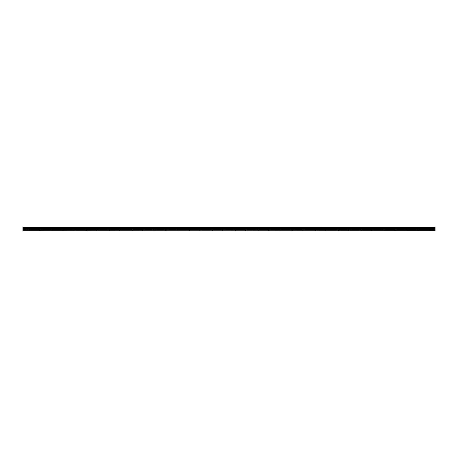 <?xml version="1.0" encoding="UTF-8"?>
<svg xmlns="http://www.w3.org/2000/svg" width="458" height="458" viewBox="0 0 458 458"><rect width="100%" height="100%" fill="white"/><g stroke="black" fill="none" stroke-linecap="round" stroke-linejoin="round"><path stroke-width="0.34" stroke-dasharray="2.29 1.72" d="M28.625 228.811L27.577 228.811L28.625 228.811M28.625 230.906L27.955 230.906L28.625 230.906M429.375 228.811L428.327 228.811L429.375 228.811M429.375 230.906L428.705 230.906L429.375 230.906M417.925 228.811L416.877 228.811L417.925 228.811M417.925 230.906L417.255 230.906L417.925 230.906M406.475 228.811L405.427 228.811L406.475 228.811M406.475 230.906L405.805 230.906L406.475 230.906M395.025 228.811L393.977 228.811L395.025 228.811M395.025 230.906L394.355 230.906L395.025 230.906M383.575 228.811L382.527 228.811L383.575 228.811M383.575 230.906L382.905 230.906L383.575 230.906M372.125 228.811L371.077 228.811L372.125 228.811M372.125 230.906L371.455 230.906L372.125 230.906M360.675 228.811L359.627 228.811L360.675 228.811M360.675 230.906L360.005 230.906L360.675 230.906M349.225 228.811L348.177 228.811L349.225 228.811M349.225 230.906L348.555 230.906L349.225 230.906M337.775 228.811L336.727 228.811L337.775 228.811M337.775 230.906L337.105 230.906L337.775 230.906M326.325 228.811L325.277 228.811L326.325 228.811M326.325 230.906L325.655 230.906L326.325 230.906M314.875 228.811L313.827 228.811L314.875 228.811M314.875 230.906L314.205 230.906L314.875 230.906M303.425 228.811L302.377 228.811L303.425 228.811M303.425 230.906L302.755 230.906L303.425 230.906M291.975 228.811L290.927 228.811L291.975 228.811M291.975 230.906L291.305 230.906L291.975 230.906M280.525 228.811L279.477 228.811L280.525 228.811M280.525 230.906L279.855 230.906L280.525 230.906M269.075 228.811L268.027 228.811L269.075 228.811M269.075 230.906L268.405 230.906L269.075 230.906M257.625 228.811L256.577 228.811L257.625 228.811M257.625 230.906L256.955 230.906L257.625 230.906M246.175 228.811L245.127 228.811L246.175 228.811M246.175 230.906L245.505 230.906L246.175 230.906M234.725 228.811L233.677 228.811L234.725 228.811M234.725 230.906L234.055 230.906L234.725 230.906M223.275 228.811L222.227 228.811L223.275 228.811M223.275 230.906L222.605 230.906L223.275 230.906M211.825 228.811L210.777 228.811L211.825 228.811M211.825 230.906L211.155 230.906L211.825 230.906M200.375 228.811L199.327 228.811L200.375 228.811M200.375 230.906L199.705 230.906L200.375 230.906M188.925 228.811L187.877 228.811L188.925 228.811M188.925 230.906L188.255 230.906L188.925 230.906M177.475 228.811L176.427 228.811L177.475 228.811M177.475 230.906L176.805 230.906L177.475 230.906M166.025 228.811L164.977 228.811L166.025 228.811M166.025 230.906L165.355 230.906L166.025 230.906M154.575 228.811L153.527 228.811L154.575 228.811M154.575 230.906L153.905 230.906L154.575 230.906M143.125 228.811L142.077 228.811L143.125 228.811M143.125 230.906L142.455 230.906L143.125 230.906M131.675 228.811L130.627 228.811L131.675 228.811M131.675 230.906L131.005 230.906L131.675 230.906M120.225 228.811L119.177 228.811L120.225 228.811M120.225 230.906L119.555 230.906L120.225 230.906M108.775 228.811L107.727 228.811L108.775 228.811M108.775 230.906L108.105 230.906L108.775 230.906M97.325 228.811L96.277 228.811L97.325 228.811M97.325 230.906L96.655 230.906L97.325 230.906M85.875 228.811L84.827 228.811L85.875 228.811M85.875 230.906L85.205 230.906L85.875 230.906M74.425 228.811L73.377 228.811L74.425 228.811M74.425 230.906L73.755 230.906L74.425 230.906M62.975 228.811L61.927 228.811L62.975 228.811M62.975 230.906L62.305 230.906L62.975 230.906M51.525 228.811L50.477 228.811L51.525 228.811M51.525 230.906L50.855 230.906L51.525 230.906M40.075 228.811L39.027 228.811L40.075 228.811M40.075 230.906L39.405 230.906L40.075 230.906M28.625 227.094L27.577 227.094L28.625 227.094M429.375 227.094L428.327 227.094L429.375 227.094M417.925 227.094L416.877 227.094L417.925 227.094M406.475 227.094L405.427 227.094L406.475 227.094M395.025 227.094L393.977 227.094L395.025 227.094M383.575 227.094L382.527 227.094L383.575 227.094M372.125 227.094L371.077 227.094L372.125 227.094M360.675 227.094L359.627 227.094L360.675 227.094M349.225 227.094L348.177 227.094L349.225 227.094M337.775 227.094L336.727 227.094L337.775 227.094M326.325 227.094L325.277 227.094L326.325 227.094M314.875 227.094L313.827 227.094L314.875 227.094M303.425 227.094L302.377 227.094L303.425 227.094M291.975 227.094L290.927 227.094L291.975 227.094M280.525 227.094L279.477 227.094L280.525 227.094M269.075 227.094L268.027 227.094L269.075 227.094M257.625 227.094L256.577 227.094L257.625 227.094M246.175 227.094L245.127 227.094L246.175 227.094M234.725 227.094L233.677 227.094L234.725 227.094M223.275 227.094L222.227 227.094L223.275 227.094M211.825 227.094L210.777 227.094L211.825 227.094M200.375 227.094L199.327 227.094L200.375 227.094M188.925 227.094L187.877 227.094L188.925 227.094M177.475 227.094L176.427 227.094L177.475 227.094M166.025 227.094L164.977 227.094L166.025 227.094M154.575 227.094L153.527 227.094L154.575 227.094M143.125 227.094L142.077 227.094L143.125 227.094M131.675 227.094L130.627 227.094L131.675 227.094M120.225 227.094L119.177 227.094L120.225 227.094M108.775 227.094L107.727 227.094L108.775 227.094M97.325 227.094L96.277 227.094L97.325 227.094M85.875 227.094L84.827 227.094L85.875 227.094M74.425 227.094L73.377 227.094L74.425 227.094M62.975 227.094L61.927 227.094L62.975 227.094M51.525 227.094L50.477 227.094L51.525 227.094M40.075 227.094L39.027 227.094L40.075 227.094M22.9 227.901L435.1 227.901L22.9 227.958L22.9 227.094L435.1 227.094L22.9 227.139M435.1 227.901L435.1 227.523L22.9 227.523M435.1 230.906L22.9 230.889L435.1 230.906M435.1 230.889L22.9 230.695L22.9 229.905L435.1 229.905L435.1 228.307L22.9 228.307L22.9 227.958M22.9 228.307L22.9 229.905M435.1 229.905L435.1 230.695L22.9 230.889M22.9 228.279L435.1 228.307M435.1 228.279L435.1 227.958M22.9 227.466L435.1 227.523M435.1 227.466L435.1 227.139M435.1 228.49L22.9 228.49M22.9 229.378L435.1 229.378M435.1 229.447L22.9 229.447M435.1 229.973L22.9 229.973M435.1 228.422L22.9 228.422M27.955 230.906L27.955 228.811M428.705 230.906L428.705 228.811M417.255 230.906L417.255 228.811M405.805 230.906L405.805 228.811M394.355 230.906L394.355 228.811M382.905 230.906L382.905 228.811M371.455 230.906L371.455 228.811M360.005 230.906L360.005 228.811M348.555 230.906L348.555 228.811M337.105 230.906L337.105 228.811M325.655 230.906L325.655 228.811M314.205 230.906L314.205 228.811M302.755 230.906L302.755 228.811M291.305 230.906L291.305 228.811M279.855 230.906L279.855 228.811M268.405 230.906L268.405 228.811M256.955 230.906L256.955 228.811M245.505 230.906L245.505 228.811M234.055 230.906L234.055 228.811M222.605 230.906L222.605 228.811M211.155 230.906L211.155 228.811M199.705 230.906L199.705 228.811M188.255 230.906L188.255 228.811M176.805 230.906L176.805 228.811M165.355 230.906L165.355 228.811M153.905 230.906L153.905 228.811M142.455 230.906L142.455 228.811M131.005 230.906L131.005 228.811M119.555 230.906L119.555 228.811M108.105 230.906L108.105 228.811M96.655 230.906L96.655 228.811M85.205 230.906L85.205 228.811M73.755 230.906L73.755 228.811M62.305 230.906L62.305 228.811M50.855 230.906L50.855 228.811M39.405 230.906L39.405 228.811M27.577 228.811L27.577 227.094M428.327 228.811L428.327 227.094M416.877 228.811L416.877 227.094M405.427 228.811L405.427 227.094M393.977 228.811L393.977 227.094M382.527 228.811L382.527 227.094M371.077 228.811L371.077 227.094M359.627 228.811L359.627 227.094M348.177 228.811L348.177 227.094M336.727 228.811L336.727 227.094M325.277 228.811L325.277 227.094M313.827 228.811L313.827 227.094M302.377 228.811L302.377 227.094M290.927 228.811L290.927 227.094M279.477 228.811L279.477 227.094M268.027 228.811L268.027 227.094M256.577 228.811L256.577 227.094M245.127 228.811L245.127 227.094M233.677 228.811L233.677 227.094M222.227 228.811L222.227 227.094M210.777 228.811L210.777 227.094M199.327 228.811L199.327 227.094M187.877 228.811L187.877 227.094M176.427 228.811L176.427 227.094M164.977 228.811L164.977 227.094M153.527 228.811L153.527 227.094M142.077 228.811L142.077 227.094M130.627 228.811L130.627 227.094M119.177 228.811L119.177 227.094M107.727 228.811L107.727 227.094M96.277 228.811L96.277 227.094M84.827 228.811L84.827 227.094M73.377 228.811L73.377 227.094M61.927 228.811L61.927 227.094M50.477 228.811L50.477 227.094M39.027 228.811L39.027 227.094M29.295 230.906L29.295 228.811M430.045 230.906L430.045 228.811M418.595 230.906L418.595 228.811M407.145 230.906L407.145 228.811M395.695 230.906L395.695 228.811M384.245 230.906L384.245 228.811M372.795 230.906L372.795 228.811M361.345 230.906L361.345 228.811M349.895 230.906L349.895 228.811M338.445 230.906L338.445 228.811M326.995 230.906L326.995 228.811M315.545 230.906L315.545 228.811M304.095 230.906L304.095 228.811M292.645 230.906L292.645 228.811M281.195 230.906L281.195 228.811M269.745 230.906L269.745 228.811M258.295 230.906L258.295 228.811M246.845 230.906L246.845 228.811M235.395 230.906L235.395 228.811M223.945 230.906L223.945 228.811M212.495 230.906L212.495 228.811M201.045 230.906L201.045 228.811M189.595 230.906L189.595 228.811M178.145 230.906L178.145 228.811M166.695 230.906L166.695 228.811M155.245 230.906L155.245 228.811M143.795 230.906L143.795 228.811M132.345 230.906L132.345 228.811M120.895 230.906L120.895 228.811M109.445 230.906L109.445 228.811M97.995 230.906L97.995 228.811M86.545 230.906L86.545 228.811M75.095 230.906L75.095 228.811M63.645 230.906L63.645 228.811M52.195 230.906L52.195 228.811M40.745 230.906L40.745 228.811M29.673 228.811L29.673 227.094M430.423 228.811L430.423 227.094M418.973 228.811L418.973 227.094M407.523 228.811L407.523 227.094M396.073 228.811L396.073 227.094M384.623 228.811L384.623 227.094M373.173 228.811L373.173 227.094M361.723 228.811L361.723 227.094M350.273 228.811L350.273 227.094M338.823 228.811L338.823 227.094M327.373 228.811L327.373 227.094M315.923 228.811L315.923 227.094M304.473 228.811L304.473 227.094M293.023 228.811L293.023 227.094M281.573 228.811L281.573 227.094M270.123 228.811L270.123 227.094M258.673 228.811L258.673 227.094M247.223 228.811L247.223 227.094M235.773 228.811L235.773 227.094M224.323 228.811L224.323 227.094M212.873 228.811L212.873 227.094M201.423 228.811L201.423 227.094M189.973 228.811L189.973 227.094M178.523 228.811L178.523 227.094M167.073 228.811L167.073 227.094M155.623 228.811L155.623 227.094M144.173 228.811L144.173 227.094M132.723 228.811L132.723 227.094M121.273 228.811L121.273 227.094M109.823 228.811L109.823 227.094M98.373 228.811L98.373 227.094M86.923 228.811L86.923 227.094M75.473 228.811L75.473 227.094M64.023 228.811L64.023 227.094M52.573 228.811L52.573 227.094M41.123 228.811L41.123 227.094"/><path stroke-width="0.69" d="M22.9 229.905L22.9 228.307L435.1 228.307L435.1 229.905L22.9 229.905L22.9 230.695L435.1 230.906L22.9 230.906L435.1 230.677L435.1 229.905M22.9 227.139L435.1 227.139L22.9 227.094L22.9 228.307M435.1 227.139L435.1 227.466L22.9 227.466M22.9 227.523L435.1 227.466M435.1 227.523L435.1 227.901L22.9 227.901M22.9 227.958L435.1 227.901M435.1 227.958L435.1 228.279L22.9 228.279M435.1 228.49L22.9 228.49M435.1 229.378L22.9 229.378M22.9 228.422L435.1 228.422M435.1 230.889L22.9 230.889M22.9 229.973L435.1 229.973M22.9 229.447L435.1 229.447"/></g></svg>
